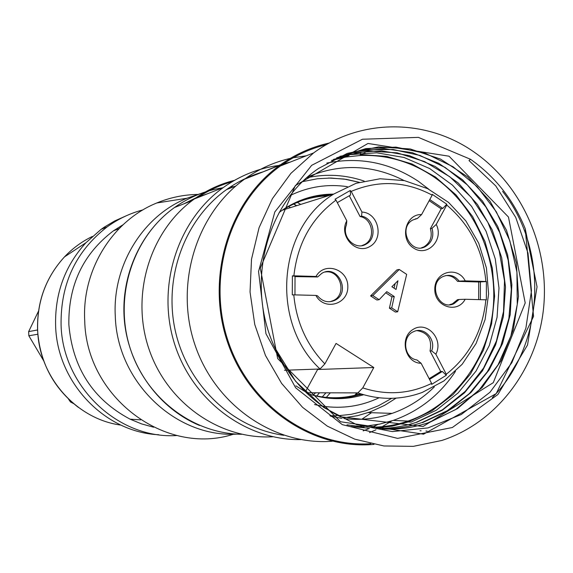 <?xml version="1.0" encoding="UTF-8"?>
<svg xmlns="http://www.w3.org/2000/svg" width="573" height="573" viewBox="0 0 573 573"><rect width="100%" height="100%" fill="white"/><g stroke="black" fill="none" stroke-linecap="round" stroke-linejoin="round"><path stroke-width="0.86" d="M122.421 225.332L121.175 225.826L121.913 225.812M153.607 427.214L141.646 423.92L130.092 419.171L140.578 419.866M130.092 419.171C93.005 399.467 72.592 367.93 68.853 324.569C68.316 285.06 83.164 253.825 113.397 230.855L123.002 224.788M233.533 434.191C165.855 456.373 86.208 397.741 84.711 320.665C81.853 269.962 112.516 220.748 156.801 202.971C169.923 197.549 183.518 194.705 197.578 194.426M237 434.119C175.99 437.922 117.021 382.155 115.28 316.038C112.415 265.249 142.928 215.992 187.027 198.222L200.93 193.473M288.613 206.552L290.389 207.67M319.512 392.791L316.754 396.015M313.144 395.205L315.608 392.777M286.4 208.923L285.383 208.4M158.764 434.742C105.224 432.479 57.257 382.965 55.624 326.087C54.736 293.741 64.849 265.944 85.964 242.708L101.12 229.343L104.422 227.037L114.779 220.913L125.716 216.028M177.014 435.523C118.919 439.548 62.679 387.241 61.075 325.07C60.494 283.836 75.872 251.089 107.223 226.836C118.181 218.922 130.092 213.263 142.978 209.876M322.248 396.946L325.98 392.806M296.513 205.743L293.605 204.031M208.114 193.531L195.665 197.957L183.783 203.881M287.374 370.165L320.028 368.991C269.933 322.642 277.69 227.746 333.801 194.025L282.675 210.09C296.671 201.144 311.798 196.389 328.057 195.83M360.46 393.773C344.187 398.779 327.677 399.066 310.931 394.632M316.969 369.098L317.607 369.499L305.395 391.81M304.879 198.781L317.764 195.88L330.9 194.935M361.864 394.21L348.534 397.476L334.84 398.636M359.271 182.307L346.264 179.349L330.807 178.024L317.435 178.755L302.78 181.605M391.696 398.342L378.424 405.77L365.839 410.734L351.192 414.343L338.314 415.704M336.852 415.754L329.898 415.719M396.093 398.135L384.669 405.34L370.38 411.844L357.595 415.669L342.948 417.982M341.307 418.111L340.534 418.161M306.899 177.745C326.245 173.626 345.318 174.729 364.113 181.047M274.918 347.868L295.618 381.31L323.645 407.446L356.671 424.686L392.355 431.591L428.024 427.902L461.294 414.501L489.972 392.261L511.875 362.652L525.892 328.114L531.458 290.848L527.991 253.101L515.75 217.439L495.76 185.917L468.993 160.569L470.49 159.273L418.397 137.377L362.437 139.246L311.669 165.332L274.825 211.938L258.559 271.48L265.951 333.722L295.668 387.828L342.296 424.636L397.612 438.381L452.362 427.508L497.908 394.503L527.525 345.018L537.044 286.801L525.205 228.62L533.556 316.389L496.218 393.615L423.576 434.184L340.491 421.728L277.661 358.555L260.278 268.1L295.31 185.609L367.988 143.465L449.046 156.207L508.473 217.031L525.205 302.959L493.281 382.664L423.103 426.484L340.405 416.757C311.383 402.153 289.558 379.19 274.918 347.868C245.316 284.824 265.564 204.052 318.559 168.441L347.295 153.385L378.56 146.903L410.268 148.966L440.537 159.093L467.575 176.813L489.908 201.073L506.482 230.203L516.273 262.599L518.493 296.427L513.315 329.74L501.089 360.711L482.18 387.477L457.583 408.542L428.783 422.788M404.051 180.545C372.55 164.558 340.52 163.312 307.959 176.806M330.743 416.242L341.759 418.34M344.466 418.677C360.84 420.453 376.726 418.684 392.14 413.377C408.055 407.768 422.122 398.944 434.327 386.911M428.805 189.233L418.283 181.254C390.005 162.567 359.515 156.508 326.803 163.083M357.223 426.477L361.742 426.362M366.025 426.083L379.77 424.077L393.142 420.432C419.071 411.292 439.842 394.94 455.456 371.383M371.368 427.25C383.953 427.143 396.172 425.087 408.026 421.069C454.095 405.297 487.845 360.016 493.081 308.962C498.245 257.886 474.666 204.876 433.582 176.749C411.221 161.708 386.839 154.61 360.431 155.455L345.684 157.081L331.473 160.44M346.98 424.837L364.156 427.071M360.431 155.455L360.36 154.552L386.703 156.393L412.116 164.028L435.523 177.057L455.986 194.863L472.682 216.651L484.973 241.498L492.379 268.379L494.614 296.198L491.598 323.824L483.433 350.139L470.426 374.054L453.057 394.568L432.021 410.791L408.148 421.972L392.233 426.147L375.859 428.045M340.484 157.131L349.15 155.577L333.479 159.387M350.826 426.484L368.153 428.138M365.08 152.848L360.36 154.552M336.587 157.847L365.732 148.615L395.907 147.111L425.581 153.421L453.179 166.836L477.108 186.59L496.275 211.738L509.827 240.76L516.932 272.154L517.261 304.421L510.937 335.871L498.073 364.793L479.3 389.812L455.628 409.58L428.131 422.802C413.813 427.558 399.066 429.643 383.874 429.048M365.488 149.789L393.071 149.496L420.023 155.476L445.092 167.431L467.31 184.893L485.775 206.832L499.592 232.237L508.172 260.171L511.331 289.372L508.874 318.452L500.73 346.271L487.372 371.719L469.38 393.551L447.32 410.683L422.143 422.502C409.143 426.935 395.778 429.055 382.041 428.862M339.918 156.322L368.389 151.071L397.139 152.841L424.679 161.636L449.784 176.771L471.221 197.327L487.874 222.41L499.14 250.738L504.505 280.856L503.545 311.397L496.447 340.978L483.548 368.095L465.24 391.366L442.435 409.795L416.285 422.33C404.201 426.355 391.731 428.411 378.868 428.482M408.148 421.972L411.128 422.1L436.182 410.289L458.106 392.942L476.077 371.018L489.321 345.462L497.056 317.32L498.99 288.061L495.287 258.982L486.097 231.334L471.615 206.395L452.527 185.179L429.714 168.569L404.065 157.482L376.733 152.805L349.15 154.674M416.886 422.229L442.256 410.232L464.481 392.842L482.523 370.745L495.602 344.889L503.373 316.568L505.515 287.052L501.683 257.628L492.114 229.716L477.431 204.446L458.235 182.973L435.172 166.449L409.237 155.598L381.697 150.857L353.87 152.647M422.795 422.53L448.53 410.454L470.927 392.541L489.17 369.879L502.514 343.564L510.221 314.684L511.854 284.623L507.628 254.77L497.772 226.478L482.523 201.102L462.518 179.764L438.775 163.326L412.295 152.654L384.239 148.643L356.048 151.508M525.205 228.62C513.394 199.762 495.151 176.642 470.49 159.273M474.315 152.225C426.864 118.697 361.241 117.873 313.632 152.912L290.869 173.39L272.404 198.645L259.075 227.66L251.504 259.225L250.043 291.986L254.763 324.533L265.457 355.461L281.644 383.452L302.58 407.339L327.326 426.147L354.816 439.176L383.867 445.966L413.291 446.36L441.905 440.444C496.576 422.659 536.858 369.449 543.469 309.141C550.001 248.797 522.626 185.802 474.315 152.225M326.56 144.575C310.007 148.636 294.629 155.763 280.433 165.941C229.587 202.276 206.695 276.981 227.997 340.777C249.033 404.681 310.365 447.663 370.781 443.724M329.439 142.985C311.583 146.91 295.038 154.338 279.803 165.275C228.233 202.183 205.406 278.349 227.753 342.804C249.814 407.396 312.851 449.898 373.976 444.39M392.097 420.783L382.198 426.677M380.1 427.78L378.739 428.468M375.967 429.807L369.499 432.608M332.311 441.239C274.567 445.823 215.555 405.663 195.085 345.233C174.35 284.924 195.937 213.851 244.499 179.184C258.573 169.114 273.851 162.173 290.332 158.377M293.24 157.747L306.247 155.806M290.31 162.059L283.442 163.828M280.641 164.673L261.832 172.358M363.196 430.882L369.413 428.439M372.149 427.243L377.915 424.45M263.179 171.828C250.1 175.61 237.895 181.519 226.579 189.563C184.32 219.574 162.933 278.593 175.675 332.433C188.338 386.302 233.347 428.346 283.793 435.294M361.807 419.243L371.533 412.703M277.912 165.568C258.151 168.369 239.944 175.696 223.291 187.55C177.501 220.218 156.4 286.228 174.407 343.392C192.206 400.642 246.068 440.644 300.875 439.598M357.76 392.892L355.955 395.048M272.848 436.755C220.068 439.935 166.944 403.077 148.801 348.563C130.429 294.142 150.241 230.353 194.426 198.917C206.767 190.121 220.139 183.926 234.558 180.323M246.49 178.017L247.959 177.823M326.495 195.887L326.947 196.174M326.037 196.46L325.242 195.959M244.907 179.027L244.069 179.156M232.079 181.763C219.796 185.143 208.286 190.458 197.542 197.692M354.744 395.349L356.829 392.892M183.947 203.809L195.844 197.886L208.286 193.459M293.784 203.952L296.714 205.678M492.329 397.626C544.357 345.018 549.392 250.874 502.593 191.368M360.152 155.555L360.489 153.12M279.209 212.404L284.552 208.644C299.636 199.003 315.945 194.161 333.479 194.125M363.64 394.733C344.803 400.405 325.879 399.918 306.884 393.271M397.683 311.784L406.672 274.374L399.245 269.468L372.837 295.589L379.147 299.7L386.782 291.643L394.245 296.528L391.717 307.894L397.683 311.784L395.356 312.049L389.404 308.174L391.932 296.85L385.708 292.774M379.147 299.7L376.869 300.008L370.581 295.912L396.91 269.883L399.245 269.468M446.288 374.262C469.538 355.74 482.724 330.915 485.868 299.801L486.355 299.887L486.398 281.572L485.904 281.472C482.896 250.215 469.853 224.731 446.761 205.034L446.775 204.203L432.207 194.319L432.178 195.142C405.655 181.097 378.667 179.85 351.206 191.396L350.225 190.515L335.026 199.225L335.993 200.113C311.54 218.206 297.502 243.446 293.885 275.821L292.38 275.871L292.287 294.894L293.791 294.851C296.313 321.954 306.67 344.975 324.87 363.898L336.065 343.42L373.804 367.515L362.781 387.907C386.574 395.578 409.523 394.074 431.619 383.394L431.641 384.39L446.303 375.265L446.288 374.262L435.845 354.186C443.975 339.23 427.007 320.515 413.197 329.346C398.987 337.518 405.004 363.21 421.119 363.275L431.619 383.394M485.904 281.472L465.226 280.863C457.498 265.507 434.506 271.702 434.792 289.222C434.398 306.727 457.369 314.205 465.176 299.264L485.868 299.801M432.178 195.142L421.585 214.589C405.512 213.765 399.324 239.02 413.455 247.966C427.2 257.535 444.261 239.793 436.232 224.444L446.761 205.034M335.993 200.113L346.801 220.834C338.364 235.847 355.969 255.15 370 246.419C384.376 238.44 378.352 212.662 361.95 212.067L351.206 191.396M293.791 294.851L315.916 295.424C324.153 311.196 348.155 304.6 347.818 286.822C348.298 269.074 324.382 261.166 316.01 276.473L293.885 275.821M284.473 370.273L287.295 370.172M333.801 194.025L356.098 183.288L380.128 178.762L404.459 180.624L427.702 188.682L448.552 202.391L465.863 220.913L478.713 243.196L486.427 267.971L488.604 293.877L485.116 319.49L476.142 343.413L462.146 364.306L443.867 380.966L422.28 392.419C401.143 400.14 379.67 400.298 357.867 392.892L306.906 392.756M317.607 369.499L373.804 367.515M357.867 392.892L362.781 387.907M324.87 363.898L320.028 368.991M292.38 275.871L295.038 276.308L294.952 294.887M316.01 276.473L317.643 276.974L321.797 273.35C337.59 263.644 351.557 292.366 334.947 300.281C328.279 303.174 322.477 301.692 317.557 295.847L315.916 295.424M325.099 272.032C340.147 269.21 347.482 294.035 333.529 300.481L329.998 301.735M317.643 276.974L295.038 276.609M350.225 190.515L350.554 195.028L337.304 202.627M361.95 212.067L361.549 216.15C374.133 218.105 377.457 238.404 366.147 244.119C355.532 250.938 341.272 237.086 346.457 224.895L346.801 220.834M361.549 216.15L360.08 216.544C372.636 218.492 375.96 238.748 364.664 244.456L361.821 245.652M349.265 195.765L360.08 216.544M429.163 200.679L441.181 208.816L430.409 228.648C432.536 236.606 430.402 242.658 424.02 246.82L421.427 247.844M446.775 204.203L442.807 208.407L441.181 208.816M442.807 208.407L429.764 199.576M436.232 224.444L432.021 228.29C434.148 236.262 432.013 242.329 425.617 246.497C410.705 255.279 397.426 227.904 412.811 219.996L417.402 218.471L421.585 214.589M415.239 218.943L417.402 218.471M432.021 228.29L430.409 228.648M445.708 275.599C450.5 275.341 454.446 277.268 457.541 281.364L478.699 281.988L486.398 281.572M478.699 281.988L478.663 299.615M480.36 299.658L480.396 281.744M465.176 299.264L459.152 299.478L454.067 303.633C438.782 311.418 427.315 283.434 443.015 276.551C449.289 274.023 454.69 275.541 459.202 281.121L465.226 280.863M457.541 281.364L459.202 281.121M459.152 299.478L457.498 299.679L452.419 303.826L449.576 304.721M417.015 330.642C427.895 332.498 432.243 339.288 430.044 351.005L440.716 371.512L442.342 371.462L446.303 375.265M440.716 371.512L429.156 378.681M429.542 379.419L442.342 371.462M421.119 363.275L416.951 359.966C403.836 358.318 401.365 336.344 413.763 331.595C424.221 326.338 436.347 339.495 431.655 350.912L435.845 354.186M430.044 351.005L431.655 350.912M397.963 280.756L396.058 289.472L391.882 286.736L397.963 280.756M394.088 288.183L395.098 283.571M370.581 295.912L372.837 295.589M394.245 296.528L391.932 296.85M391.717 307.894L389.404 308.174M306.813 393.207L307.021 392.827L305.33 391.767M304.736 391.395L295.861 385.844M43.663 360.746L28.843 335.778L28.65 331.617L38.513 311.125M73.552 403.593L70.465 401.96L68.438 398.987M37.839 334.231L28.843 335.778M28.65 331.617L37.567 329.969M70.465 401.96L71.697 401.995M92.339 236.463C81.867 241.527 72.57 248.353 64.448 256.926C45.804 277.418 36.873 301.878 37.653 330.306C39.107 377.313 76.531 419.243 120.96 425.116M300.696 204.425L297.351 202.391M234.063 186.655L230.468 186.898M222.553 187.837C205.177 190.587 189.154 197.148 174.5 207.519C133.344 236.735 114.07 295.124 129.498 346.142C144.768 397.225 192.299 433.79 241.72 434.284M326.295 397.411L330.313 392.82M290.547 195.314C308.725 186.648 327.663 183.761 347.353 186.655M314.505 404.559L321.661 406.013M322.52 406.15C342.31 409.05 361.162 406.257 379.068 397.777M113.397 230.855L119.084 228.613M187.027 198.222L156.801 202.971M78.415 407.417C53.454 388.136 39.845 362.437 37.589 330.334C36.794 301.928 45.747 277.461 64.448 256.926L85.964 242.708M101.12 229.343L107.223 226.836M392.14 413.377L368.274 412.596M408.026 421.069L393.142 420.432M428.812 422.881L428.146 422.853M422.817 422.616L422.165 422.588M416.922 422.358L416.285 422.33M313.632 152.912L280.433 165.941M279.803 165.275L244.499 179.184M235.918 185.939L226.579 189.563M223.291 187.55L194.426 198.917M192.163 200.586L174.5 207.519C139.447 232.538 119.506 278.557 124.699 323.602C129.956 368.64 159.853 408.9 199.547 425.46M433.152 431.455L431.942 431.39M427.093 431.118L425.904 431.054M421.134 430.789L419.966 430.724M359.25 182.314L344.065 179.034L328.587 178.024M333.529 300.481L334.947 300.281M364.664 244.456L366.147 244.119M424.02 246.82L425.617 246.497M452.419 303.826L454.067 303.633"/></g></svg>
